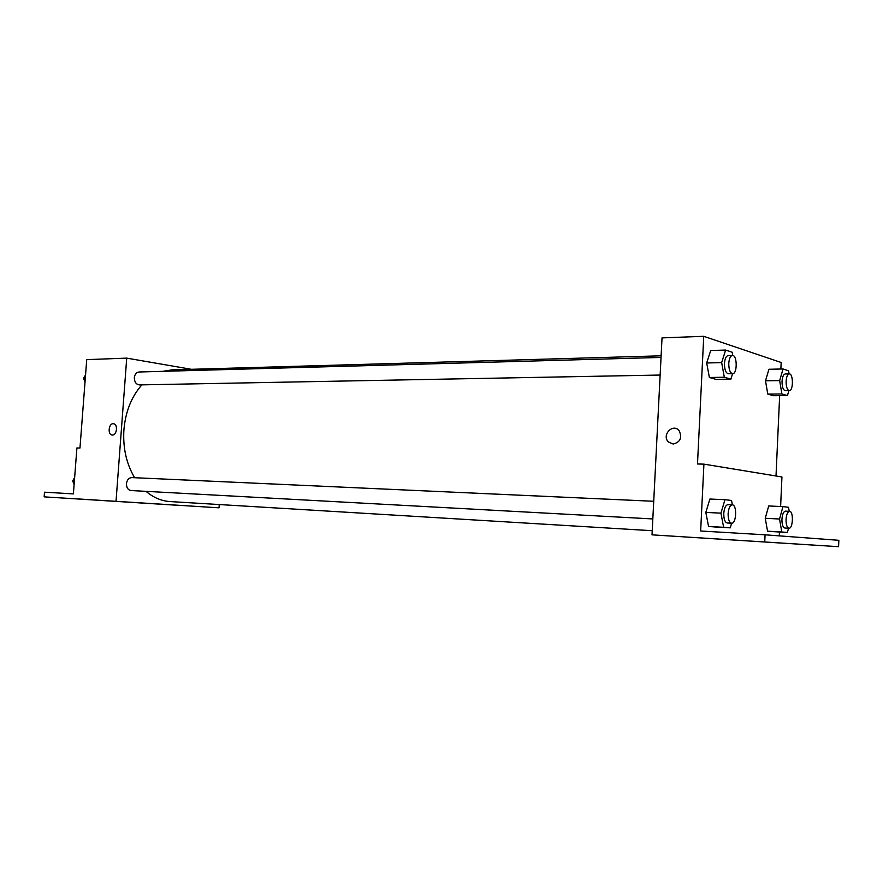 <?xml version="1.0" encoding="UTF-8"?>
<svg xmlns="http://www.w3.org/2000/svg" width="883" height="883" viewBox="0 0 883 883"><rect width="100%" height="100%" fill="white"/><g stroke="black" fill="none" stroke-linecap="round" stroke-linejoin="round"><path stroke-width="1.32" d="M219.26 504.546L219.028 507.824L44.15 496.864L44.514 492.195L73.388 493.906L76.909 447.968L79.967 448.045L86.733 359.635L126.722 358.123L191.379 369.304M112.362 435.043L112.009 435.01C107.218 434.491 108.929 422.637 113.631 423.763C118.145 424.281 116.898 435.418 112.362 435.043C116.898 435.418 118.145 424.281 113.631 423.763C108.929 422.637 107.218 434.491 112.009 435.01L112.362 435.043M116.026 501.312L126.722 358.123M661.036 357.438L139.017 371.997C136.357 372.339 134.801 374.226 134.337 377.67C134.426 382.03 136.125 384.447 139.437 384.9L660.142 375.043M653.729 501.279L131.777 477.593C128.808 477.824 127.031 479.855 126.457 483.685C126.479 487.681 128.002 489.977 131.026 490.54L652.835 518.939M661.113 355.816L172.119 369.856L162.77 371.335M141.898 384.856C131.523 396.577 125.529 411.555 123.907 429.778C122.803 447.78 126.368 463.752 134.613 477.714M146.015 491.356C153.421 497.604 161.423 501.014 170.033 501.566L652.228 530.716M164.79 504.392L155.629 503.818L164.79 504.392M219.028 507.824L76.093 498.807M44.15 496.864L179.448 505.352M156.876 503.895L165.22 504.425M76.081 498.862L179.437 505.396M73.388 498.707L57.947 497.725L73.388 498.707M152.538 503.707L138.454 502.824L152.538 503.707M114.139 501.279L99.415 500.352L114.139 501.279M703.74 336.313L697.493 463.972L703.917 464.138L700.66 531.003L765.075 534.811L764.744 541.974L652.018 534.844L662.029 337.891L703.74 336.313L781.168 362.494L780.87 369.017M765.075 534.811L838.85 540.308L838.574 546.687L652.018 534.844M673.155 444.039L668.453 441.986C661.224 435.098 673.166 422.67 679.226 430.871C682.272 437.825 680.252 442.217 673.155 444.039C680.252 442.217 682.272 437.825 679.226 430.871C673.166 422.67 661.224 435.098 668.453 441.997L673.155 444.039M767.78 394.094L773.409 395.694L767.78 394.094L765.506 380.816L767.78 394.094L781.908 393.973L779.667 380.595L783.044 368.973L788.574 370.794L789.082 373.895M768.927 369.26L765.506 380.805L768.927 369.26L783.044 368.973M706.687 362.979L709.391 377.494L716.036 379.381L709.391 377.494L706.687 362.979L710.705 350.529L706.687 362.979L721.654 362.615L725.627 350.065L732.162 352.218L732.747 355.474M779.656 395.65L776.014 475.992M703.917 464.138L781.941 476.963L780.616 506.511M779.457 531.996L779.281 535.871M838.574 546.687L764.744 541.974M786.698 543.398L770.097 542.361L786.698 543.398M805.539 544.601L821.488 545.606L805.539 544.601M746.378 540.826L763.916 541.93L746.378 540.826M708.563 526.456L715.274 526.996L708.563 526.456L705.826 512.405L708.563 526.456L723.641 527.306L720.936 513.155L724.954 499.69L731.554 500.473L732.371 504.855M709.888 499.038L705.826 512.405L709.888 499.038L724.954 499.69M767.548 531.18L773.221 531.643L767.548 531.18L765.252 518.288L767.548 531.18L781.797 531.996L779.546 519.016L782.945 506.61L788.53 507.284L789.214 511.323M768.696 505.97L765.252 518.288L768.696 505.97L782.945 506.61M732.57 373.675L730.881 379.138L724.325 377.24L721.654 362.615M732.437 355.452L728.133 355.573C726.091 356.004 724.866 358.641 724.468 363.487C724.49 369.635 725.782 373.056 728.332 373.752L732.625 373.675C737.504 373.995 737.305 354.9 732.437 355.452C730.384 355.893 729.17 358.531 728.773 363.388C728.795 369.547 730.075 372.979 732.625 373.675M730.881 379.138L716.036 379.381M724.325 377.24L709.391 377.494M725.627 350.065L710.705 350.529M788.861 390.65L787.459 395.584L781.908 393.973M789.27 373.895L785.208 373.962C783.453 374.359 782.393 376.82 782.04 381.335C782.051 386.931 783.122 390.043 785.263 390.683L789.314 390.639C793.442 390.981 793.398 373.432 789.27 373.895C787.515 374.293 786.466 376.743 786.113 381.268C786.124 386.875 787.195 389.999 789.314 390.639M787.459 395.584L773.409 395.694M779.667 380.595L765.506 380.805M731.61 523.233L730.263 527.846L723.641 527.306M732.283 504.844L727.945 504.646C725.649 505.065 724.259 507.99 723.773 513.431C723.751 519.105 724.91 522.294 727.228 522.99L731.565 523.233C736.455 523.917 737.206 504.646 732.283 504.844C729.987 505.264 728.607 508.2 728.122 513.652C728.1 519.336 729.248 522.526 731.565 523.233M730.263 527.846L715.274 526.996M720.936 513.155L705.826 512.405M788.541 528.222L787.393 532.449L781.797 531.996M789.568 511.345L785.473 511.147C783.53 511.544 782.349 514.237 781.941 519.259C781.908 524.458 782.879 527.383 784.844 528.012L788.938 528.244C793.066 528.851 793.729 511.147 789.568 511.345C787.636 511.732 786.466 514.436 786.047 519.469C786.013 524.679 786.985 527.604 788.938 528.244M787.393 532.449L773.221 531.643M779.546 519.016L765.252 518.288M85.011 382.162L83.598 378.244L85.563 374.845M85.309 378.2L83.598 378.244M74.106 484.646L72.704 480.904L74.658 477.416M74.382 480.992L72.704 480.904"/></g></svg>
